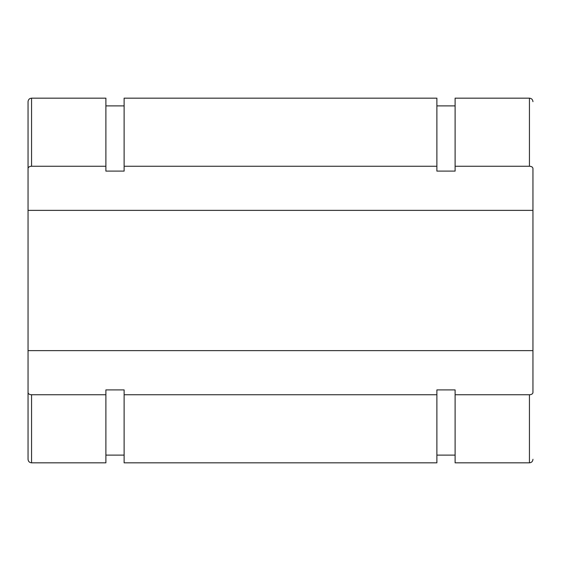 <?xml version="1.0" encoding="UTF-8"?>
<svg xmlns="http://www.w3.org/2000/svg" width="561" height="561" viewBox="0 0 561 561"><rect width="100%" height="100%" fill="white"/><g stroke="black" fill="none" stroke-linecap="round" stroke-linejoin="round"><path stroke-width="0.84" d="M28.05 168.447C28.26 167.108 29.431 166.379 31.556 166.245L105.889 166.245L105.889 171.098L124.121 171.098L124.121 166.245L436.879 166.245L436.879 171.098L455.111 171.098L455.111 166.245L529.444 166.245C531.569 166.379 532.74 167.108 532.95 168.447L532.95 210.375L28.05 210.375L28.05 101.681L28.05 168.3M31.556 394.755C29.431 394.621 28.26 393.892 28.05 392.553L28.05 350.625L532.95 350.625L532.95 392.553C532.74 393.892 531.569 394.621 529.444 394.755L455.111 394.755L455.111 389.902L436.879 389.902L436.879 394.755L124.121 394.755L124.121 389.902L105.889 389.902L105.889 394.755L31.556 394.755L31.556 462.825C29.445 462.636 28.274 461.465 28.05 459.319L28.05 392.553L28.05 459.319M28.05 350.625L28.05 210.375M105.889 394.755L105.889 462.825L31.556 462.825M31.556 166.245L31.556 98.175L105.889 98.175L105.889 166.245M124.121 394.755L124.121 462.825L436.879 462.825L436.879 394.755M436.879 166.245L436.879 98.175L124.121 98.175L124.121 166.245M455.111 394.755L455.111 462.825L529.444 462.825C531.555 462.636 532.726 461.465 532.95 459.319M529.444 166.245L529.444 98.175L455.111 98.175L455.111 166.245M532.95 350.625L532.95 210.375M529.444 394.755L529.444 462.825M31.556 98.175C29.445 98.364 28.274 99.535 28.05 101.681M105.889 455.111L124.121 455.111M105.889 105.889L124.121 105.889M529.444 98.175C531.555 98.364 532.726 99.535 532.95 101.681M436.879 455.111L455.111 455.111M436.879 105.889L455.111 105.889"/></g></svg>
